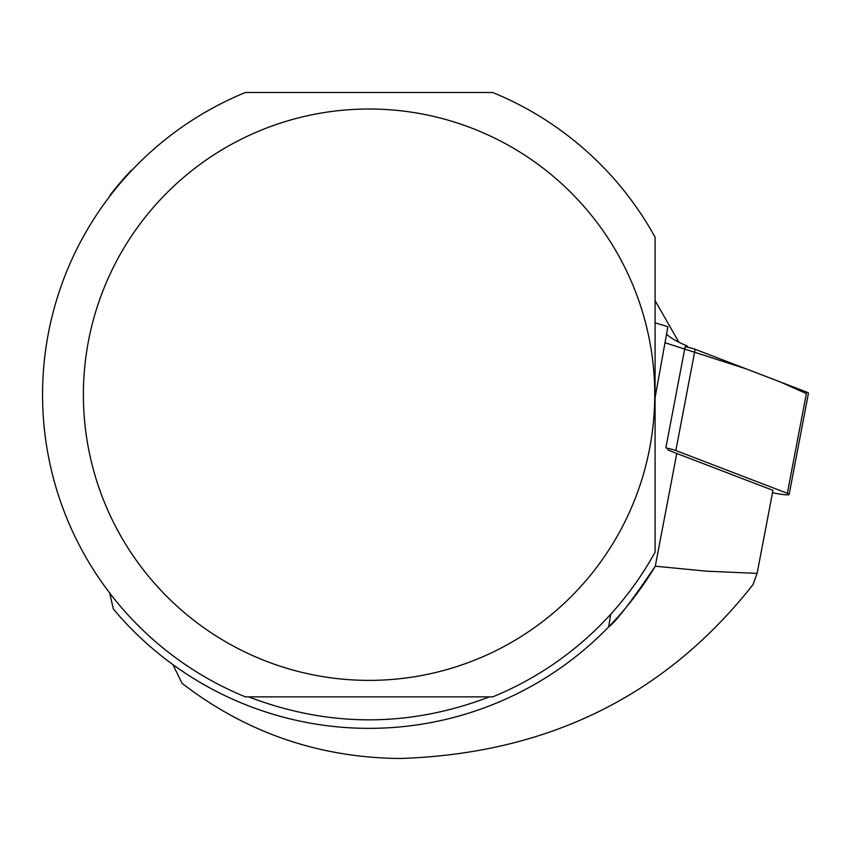 <?xml version="1.0" encoding="UTF-8"?>
<svg xmlns="http://www.w3.org/2000/svg" width="851" height="851" viewBox="0 0 851 851"><rect width="100%" height="100%" fill="white"/><g stroke="black" fill="none" stroke-linecap="round" stroke-linejoin="round"><path stroke-width="1.28" d="M772.495 492.74L775.474 493.325A12.967 1.457 -169.2 0 0 789.143 494.442A12.967 1.457 -169.2 0 0 787.345 493.314L675.843 450.541A12.967 1.457 -169.2 0 0 665.833 447.934L685.14 346.697A12.967 1.457 10.8 0 1 695.15 349.304L806.652 392.077A12.967 1.457 10.8 0 1 808.45 393.205L789.143 494.442M655.089 322.795L667.897 326.72L655.089 397.683M687.225 347.123L687.417 346.134A228.685 25.721 10.8 0 1 666.567 334.017M172.881 664.588L182.082 683.353C246.162 732.668 318.827 757.709 400.098 758.496C547.863 753.678 665.493 695.714 752.997 584.616L757.113 573.383L772.953 490.346L676.779 453.455A228.685 25.721 10.8 0 1 667.652 449.764M676.779 453.455L655.281 566.192A333.666 333.666 0 0 1 608.646 626.921C615.603 622.145 631.144 601.902 655.281 566.192L706.532 571.17L757.113 573.383M610.71 614.273L608.646 626.921A333.666 333.666 0 0 1 113.343 609.029L109.683 593.019M245.396 696.873A326.507 326.507 0 0 1 245.396 92.504L492.729 92.504A326.507 326.507 0 0 1 655.089 237.216L655.089 552.161A326.507 326.507 0 0 1 492.729 696.873L245.396 696.873M489.453 696.873C409.193 727.488 328.933 727.488 248.662 696.873M132.001 170.168L131.288 170.317A326.922 326.922 0 0 0 109.896 195.422L109.683 196.358M83.387 394.694A285.67 285.67 0 0 1 440.19 118.012A285.67 285.67 0 0 1 619.315 532.471A285.67 285.67 0 0 1 83.387 394.694M655.089 300.626L678.875 342.198M664.993 342.73L746.253 368.909L780.101 381.886L806.365 393.598M787.345 493.314L806.652 392.077M695.15 349.304L675.843 450.541"/></g></svg>

